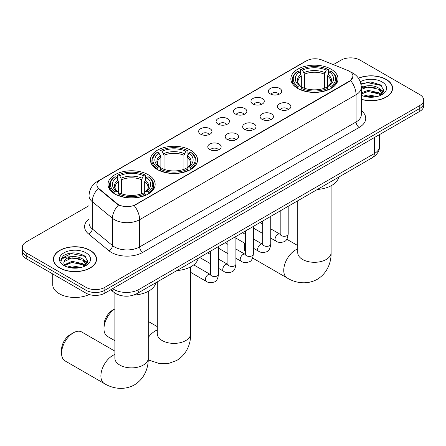 <?xml version="1.0" encoding="UTF-8"?>
<svg xmlns="http://www.w3.org/2000/svg" width="446" height="446" viewBox="0 0 446 446"><rect width="100%" height="100%" fill="white"/><g stroke="black" fill="none" stroke-linecap="round" stroke-linejoin="round"><path stroke-width="0.67" d="M190.659 150.263A23.582 13.614 0 0 0 164.959 147.308A23.582 13.614 0 0 0 150.402 159.885A23.582 13.614 0 0 0 157.31 169.513A23.582 13.614 0 0 0 183.005 172.468A23.582 13.614 0 0 0 197.567 159.885A23.582 13.614 0 0 0 190.659 150.263M148.25 174.748A23.582 13.614 0 0 0 122.55 171.794A23.582 13.614 0 0 0 107.993 184.371A23.582 13.614 0 0 0 114.901 193.999A23.582 13.614 0 0 0 140.596 196.954A23.582 13.614 0 0 0 155.152 184.371A23.582 13.614 0 0 0 148.25 174.748M331.099 69.175A23.582 13.614 0 0 0 305.404 66.225A23.582 13.614 0 0 0 290.848 78.803A23.582 13.614 0 0 0 297.75 88.431A23.582 13.614 0 0 0 323.45 91.38A23.582 13.614 0 0 0 338.007 78.803A23.582 13.614 0 0 0 331.099 69.175M270.315 93.916A6.673 3.852 180 0 1 268.994 92.824A6.673 3.852 180 0 1 271.201 88.035A6.673 3.852 180 0 1 279.754 88.464A6.673 3.852 180 0 1 281.08 92.824A6.673 3.852 180 0 1 270.315 93.916M278.945 94.318A4.003 2.314 0 0 0 277.869 93.192A4.003 2.314 0 0 0 273.922 92.601A4.003 2.314 0 0 0 271.129 94.318M252.888 103.979A6.673 3.852 180 0 1 251.566 102.887A6.673 3.852 180 0 1 253.774 98.098A6.673 3.852 180 0 1 262.326 98.527A6.673 3.852 180 0 1 263.653 102.887A6.673 3.852 180 0 1 252.888 103.979M261.512 104.381A4.003 2.314 0 0 0 260.442 103.255A4.003 2.314 0 0 0 256.495 102.664A4.003 2.314 0 0 0 253.702 104.381M235.46 114.042A6.673 3.852 180 0 1 234.133 112.95A6.673 3.852 180 0 1 236.347 108.161A6.673 3.852 180 0 1 244.899 108.59A6.673 3.852 180 0 1 246.22 112.95A6.673 3.852 180 0 1 235.46 114.042M244.085 114.444A4.003 2.314 0 0 0 243.009 113.317A4.003 2.314 0 0 0 239.067 112.726A4.003 2.314 0 0 0 236.274 114.444M218.027 124.105A6.673 3.852 180 0 1 216.706 123.012A6.673 3.852 180 0 1 218.914 118.223A6.673 3.852 180 0 1 227.466 118.653A6.673 3.852 180 0 1 228.792 123.012A6.673 3.852 180 0 1 218.027 124.105M226.657 124.506A4.003 2.314 0 0 0 225.581 123.38A4.003 2.314 0 0 0 221.634 122.789A4.003 2.314 0 0 0 218.841 124.506M200.6 134.168A6.673 3.852 180 0 1 199.273 133.075A6.673 3.852 180 0 1 201.486 128.286A6.673 3.852 180 0 1 210.038 128.716A6.673 3.852 180 0 1 211.365 133.075A6.673 3.852 180 0 1 200.6 134.168M209.224 134.569A4.003 2.314 0 0 0 208.148 133.443A4.003 2.314 0 0 0 204.207 132.852A4.003 2.314 0 0 0 201.414 134.569M279.475 109.264A6.673 3.852 180 0 1 278.148 108.177A6.673 3.852 180 0 1 280.361 103.383A6.673 3.852 180 0 1 288.913 103.818A6.673 3.852 180 0 1 290.235 108.177A6.673 3.852 180 0 1 279.475 109.264M288.099 109.666A4.003 2.314 0 0 0 287.023 108.54A4.003 2.314 0 0 0 283.076 107.954A4.003 2.314 0 0 0 280.289 109.666M262.042 119.327A6.673 3.852 180 0 1 260.72 118.24A6.673 3.852 180 0 1 262.928 113.446A6.673 3.852 180 0 1 271.48 113.881A6.673 3.852 180 0 1 272.807 118.24A6.673 3.852 180 0 1 262.042 119.327M270.666 119.729A4.003 2.314 0 0 0 269.596 118.603A4.003 2.314 0 0 0 265.649 118.017A4.003 2.314 0 0 0 262.856 119.729M244.614 129.39A6.673 3.852 180 0 1 243.287 128.303A6.673 3.852 180 0 1 245.501 123.509A6.673 3.852 180 0 1 254.053 123.943A6.673 3.852 180 0 1 255.374 128.303A6.673 3.852 180 0 1 244.614 129.39M253.239 129.792A4.003 2.314 0 0 0 252.163 128.665A4.003 2.314 0 0 0 248.221 128.08A4.003 2.314 0 0 0 245.428 129.792M227.187 139.453A6.673 3.852 180 0 1 225.86 138.366A6.673 3.852 180 0 1 228.073 133.571A6.673 3.852 180 0 1 236.625 134.006A6.673 3.852 180 0 1 237.947 138.366A6.673 3.852 180 0 1 227.187 139.453M235.811 139.854A4.003 2.314 0 0 0 234.735 138.728A4.003 2.314 0 0 0 230.788 138.143A4.003 2.314 0 0 0 227.995 139.854M209.754 149.516A6.673 3.852 180 0 1 208.433 148.429A6.673 3.852 180 0 1 210.64 143.634A6.673 3.852 180 0 1 219.192 144.069A6.673 3.852 180 0 1 220.519 148.429A6.673 3.852 180 0 1 209.754 149.516M218.378 149.917A4.003 2.314 0 0 0 217.308 148.791A4.003 2.314 0 0 0 213.361 148.206A4.003 2.314 0 0 0 210.568 149.917M347.869 70.507A12.014 6.935 180 0 1 349.474 71.282A12.014 6.935 180 0 1 352.992 76.188A12.014 6.935 180 0 1 349.474 81.094L135.539 204.608A12.014 6.935 180 0 1 117.203 203.683L99.062 188.725A12.014 6.935 180 0 1 96.888 184.744A12.014 6.935 180 0 1 100.411 179.844L306.58 60.812A12.014 6.935 180 0 1 321.962 60.032L347.869 70.507M119.89 295.291A13.347 7.705 180 0 1 114.499 292.766M361.293 99.386A21.581 12.46 0 0 0 392.603 88.269A21.581 12.46 0 0 0 386.286 79.46A21.581 12.46 0 0 0 358.406 78.161M90.231 250.379A21.581 12.46 0 0 0 66.716 247.681A21.581 12.46 0 0 0 53.397 259.193A21.581 12.46 0 0 0 59.714 268.001A21.581 12.46 0 0 0 83.235 270.7A21.581 12.46 0 0 0 96.553 259.193A21.581 12.46 0 0 0 90.231 250.379M53.62 260.313A21.581 12.46 0 0 0 53.542 260.642M352.992 76.188L350.64 80.603L349.474 81.451L134.185 205.573A15.571 8.992 60 0 1 139.626 219.683A17.795 10.275 180 0 1 114.46 219.683A17.795 10.275 180 0 1 112.464 218.311L92.25 201.648A17.795 10.275 180 0 1 89.033 195.749L89.033 223A17.795 10.275 0 0 0 92.25 228.893L112.464 245.556A17.795 10.275 0 0 0 114.46 246.928A17.795 10.275 0 0 0 139.626 246.928L356.081 121.964A17.795 10.275 0 0 0 361.293 114.694L361.293 87.449A17.795 10.275 180 0 1 356.081 94.714A15.571 8.992 -120 0 0 350.64 80.603M89.033 205.662L26.208 241.933A13.347 7.705 0 0 0 22.3 247.385L22.3 253.194A13.347 7.705 0 0 0 26.208 258.647L85.983 293.156L85.983 290.251A13.347 7.705 0 0 0 104.86 290.251L419.792 108.428A13.347 7.705 0 0 0 423.7 102.981A13.347 7.705 0 0 1 419.792 108.428L104.86 290.251A13.347 7.705 0 0 1 85.983 290.251L26.208 255.742L85.983 290.251L85.983 287.347A13.347 7.705 0 0 0 104.86 287.347L419.792 105.524A13.347 7.705 0 0 0 423.7 100.077A13.347 7.705 0 0 0 419.792 94.624L360.017 60.115A13.347 7.705 0 0 0 341.14 60.115L333.324 64.625M22.3 250.29A13.347 7.705 0 0 0 26.208 255.742A13.347 7.705 0 0 1 22.3 250.29M119.902 205.573L117.203 204.207L98.254 188.429A15.571 10.414 129.5 0 0 92.25 201.648L92.25 228.893A4.449 2.977 -50.5 0 1 88.609 233.999A22.244 12.845 180 0 1 89.033 218.925M22.3 247.385A13.347 7.705 0 0 0 26.208 252.832L85.983 287.347M96.408 260.642A21.581 12.46 0 0 0 96.33 260.313M392.458 89.718A21.581 12.46 0 0 0 392.38 89.39M85.983 293.156A13.347 7.705 0 0 0 104.86 293.156L419.792 111.338A13.347 7.705 0 0 0 423.7 105.886L423.7 100.077M361.293 99.241A21.358 12.332 0 0 0 392.38 88.269A21.358 12.332 0 0 0 386.125 79.55A21.358 12.332 0 0 0 358.489 78.284M363.429 96.119L368.145 94.965L377.288 96.498M365.274 96.62L368.145 96.119L375.37 96.899M361.293 92.846L368.145 90.348L378.888 92.779L381.179 94.965M361.293 94L368.145 91.502L378.888 93.933L380.583 95.366M361.266 86.452L367.526 85.805A11.122 6.422 0 0 0 361.293 88.787M367.526 85.805C371.797 85.359 375.582 86.145 378.888 88.169L382.15 93.292L382.071 94.139M361.293 89.384L368.145 86.892L378.888 89.323L382.111 93.866M361.293 95.054L361.767 95.5M361.293 95.288A15.571 8.992 0 0 0 382.038 94.624A15.571 8.992 0 0 0 382.038 81.908A15.571 8.992 0 0 0 360.273 81.763M380.767 95.282L383.761 90.014L380.349 84.835L370.721 81.964L360.886 83.831M360.992 84.327L367.353 82.588L381.051 85.476L381.72 85.939M363.914 87.84L367.353 87.204L376.162 87.946M380.934 90.014L383.409 92.088M363.914 92.456L367.353 91.815L376.162 92.562M380.934 94.63L381.297 94.864M365.575 96.687L367.353 96.431L375.203 96.927M379.618 88.698L383.549 91.675M379.618 93.309L381.665 94.546M59.876 267.912A21.358 12.332 0 0 0 83.146 270.583A21.358 12.332 0 0 0 96.33 259.193A21.358 12.332 0 0 0 90.075 250.474A21.358 12.332 0 0 0 66.8 247.798A21.358 12.332 0 0 0 53.62 259.193A21.358 12.332 0 0 0 59.876 267.912M52.728 273.955L52.728 284.62A22.244 12.845 0 0 0 59.246 293.702A22.244 12.845 0 0 0 89.161 294.516M67.379 267.043L72.096 265.888L81.239 267.422M69.225 267.544L72.096 267.043L79.321 267.823M64.38 264.785L72.096 261.272L82.839 263.703L85.13 265.888M64.765 265.415L72.096 262.426L82.839 264.857L84.534 266.29M84.718 266.206L87.711 260.938L84.294 255.759C76.98 251.979 70 251.94 63.354 255.63L60.79 260.325L61.035 261.835C61.18 258.451 64.659 256.751 71.477 256.729A11.122 6.422 0 0 0 63.85 262.822A11.122 6.422 0 0 0 64.391 264.801L65.718 266.424M71.477 256.729C75.742 256.283 79.533 257.069 82.839 259.093L86.1 264.216L86.022 265.063M63.856 262.95L64.23 261.585L72.096 257.816L82.839 260.247L86.061 264.79M85.983 252.832A15.571 8.992 0 0 0 63.962 252.832A15.571 8.992 0 0 0 63.962 265.548A15.571 8.992 0 0 0 85.989 265.548A15.571 8.992 0 0 0 85.983 252.832M60.795 260.431L61.275 258.535L71.304 253.512L85.002 256.4L85.671 256.863M67.864 258.764L71.304 258.128L80.113 258.87M84.885 260.938L87.355 263.006M67.864 263.38L71.304 262.739L80.113 263.486M84.885 265.554L85.247 265.788M69.52 267.611L71.304 267.355L79.154 267.851M83.569 259.622L87.5 262.599M83.569 264.233L85.61 265.47M244.954 243.343A16.686 9.634 120 0 0 244.425 247.675L244.425 244.046A12.237 7.064 -60 0 1 244.464 243.059M254.242 228.581A16.686 9.634 120 0 0 253.339 229.322M244.425 247.675A16.686 9.634 120 0 0 245.328 252.386M253.339 228.91L254.075 228.48L253.339 228.91M297.326 88.18L297.961 86.496A21.179 12.226 0 0 1 297.961 71.115L299.417 71.957A19.133 11.044 0 0 0 299.417 85.654L300.855 86.468L301.318 88.185M301.318 87.488L301.318 75.987L299.417 71.957M300.476 73.774L300.476 69.66L301.106 69.297A21.179 12.226 0 0 1 327.749 69.297L326.288 70.139A19.133 11.044 0 0 0 302.561 70.139L304.467 74.17L304.467 88.236M324.387 88.236L324.387 74.17L326.288 70.139M317.368 189.461A24.469 14.127 0 0 0 338.72 177.134M300.476 89.401A22.066 12.739 0 0 0 328.379 89.401L327.749 88.308A21.179 12.226 0 0 1 301.106 88.308L300.476 89.78M328.379 89.78L328.379 89.401M297.961 71.115L297.326 71.477A22.066 12.739 0 0 0 292.359 79.527A22.066 12.739 0 0 0 297.326 87.583M327.749 69.297L328.379 69.66L328.379 73.774M301.106 88.308L302.561 87.472A19.133 11.044 0 0 0 326.288 87.472L327.749 88.308M299.417 85.654L297.961 86.496M302.561 70.139L301.106 69.297M300.855 74.432A17.115 9.879 0 0 0 300.855 86.468L300.933 86.524C298.502 84.171 297.515 82.577 297.961 81.735A16.463 9.505 0 0 1 301.318 75.987M331.523 87.583A22.066 12.739 0 0 0 336.496 79.527A22.066 12.739 0 0 0 331.523 71.477L330.893 71.115A21.179 12.226 0 0 1 330.893 86.496L331.523 88.18M330.893 86.496L329.438 85.654A19.133 11.044 0 0 0 329.438 71.957L330.893 71.115M329.438 71.957L327.531 75.987L327.531 87.488L328 86.468L329.438 85.654M327.531 75.987A16.463 9.505 0 0 1 330.887 81.735C331.339 82.582 330.347 84.177 327.916 86.524L328 86.468A17.115 9.879 0 0 0 328 74.432M327.531 88.185L327.531 87.488M114.89 308.883A16.686 9.634 120 0 0 103.979 328.763L103.979 325.128A12.237 7.064 -60 0 1 112.632 310.143L114.89 308.844L112.632 310.143M103.979 328.763A16.686 9.634 120 0 0 107.436 336.401L114.89 340.699M156.886 169.263L157.516 167.579A21.179 12.226 0 0 1 157.516 152.197L158.971 153.039A19.133 11.044 0 0 0 158.971 166.737L160.409 167.557L160.878 169.274M160.878 168.571L160.878 157.07L158.971 153.039M160.03 154.862L160.03 150.742L160.666 150.38A21.179 12.226 0 0 1 187.303 150.38L185.848 151.222A19.133 11.044 0 0 0 162.121 151.222L164.022 155.253L164.022 169.318M183.942 169.318L183.942 155.253L185.848 151.222M176.923 270.549A24.469 14.127 0 0 0 198.275 258.217M160.03 170.483A22.066 12.739 0 0 0 187.933 170.483L187.303 169.396A21.179 12.226 0 0 1 160.666 169.396L160.03 170.863M187.933 170.863L187.933 170.483M157.516 152.197L156.886 152.56A22.066 12.739 0 0 0 151.913 160.616A22.066 12.739 0 0 0 156.886 168.672M187.303 150.38L187.933 150.742L187.933 154.862M160.666 169.396L162.121 168.555A19.133 11.044 0 0 0 185.848 168.555L187.303 169.396M158.971 166.737L157.516 167.579M162.121 151.222L160.666 150.38M160.409 155.515A17.115 9.879 0 0 0 160.409 167.557L160.493 167.607C158.062 165.254 157.07 163.66 157.522 162.818A16.463 9.505 0 0 1 160.878 157.07M191.083 168.672A22.066 12.739 0 0 0 196.05 160.616A22.066 12.739 0 0 0 191.083 152.56L190.448 152.197A21.179 12.226 0 0 1 190.448 167.579L191.083 169.263M190.448 167.579L188.993 166.737A19.133 11.044 0 0 0 188.993 153.039L190.448 152.197M188.993 153.039L187.091 157.07L187.091 168.571L187.554 167.557L188.993 166.737M187.091 157.07A16.463 9.505 0 0 1 190.448 162.818C190.894 163.665 189.901 165.26 187.476 167.607L187.554 167.557A17.115 9.879 0 0 0 187.554 155.515M187.091 169.274L187.091 168.571M61.57 353.249L61.57 349.614A12.237 7.064 -60 0 1 70.223 334.628L73.373 332.811A16.686 9.634 120 0 0 61.57 353.249A16.686 9.634 120 0 0 65.027 360.886L104.353 383.588A16.686 9.634 -60 0 1 101.794 370.219A16.686 9.634 -60 0 1 112.699 355.518A16.686 9.634 -60 0 1 114.89 354.486M114.477 193.748L115.107 192.064A21.179 12.226 0 0 1 115.107 176.683L116.562 177.525A19.133 11.044 0 0 0 116.562 191.222L118 192.042L118.469 193.759M118.469 193.057L118.469 181.555L116.562 177.525M117.621 179.348L117.621 175.228L118.251 174.865A21.179 12.226 0 0 1 144.894 174.865L143.439 175.707A19.133 11.044 0 0 0 119.712 175.707L121.613 179.738L121.613 193.804M141.533 193.804L141.533 179.738L143.439 175.707M133.599 295.085A24.469 14.127 0 0 0 155.866 282.703M117.621 194.969A22.066 12.739 0 0 0 145.524 194.969L144.894 193.882A21.179 12.226 0 0 1 118.251 193.882L117.621 195.348M145.524 195.348L145.524 194.969M115.107 176.683L114.477 177.045A22.066 12.739 0 0 0 109.504 185.101A22.066 12.739 0 0 0 114.477 193.157M144.894 174.865L145.524 175.228L145.524 179.348M118.251 193.882L119.712 193.04A19.133 11.044 0 0 0 143.439 193.04L144.894 193.882M116.562 191.222L115.107 192.064M119.712 175.707L118.251 174.865M118 180A17.115 9.879 0 0 0 118 192.042L118.084 192.092C115.653 189.74 114.661 188.145 115.113 187.303A16.463 9.505 0 0 1 118.469 181.555M148.674 193.157A22.066 12.739 0 0 0 153.641 185.101A22.066 12.739 0 0 0 148.674 177.045L148.039 176.683A21.179 12.226 0 0 1 148.039 192.064L148.674 193.748M148.039 192.064L146.583 191.222A19.133 11.044 0 0 0 146.583 177.525L148.039 176.683M146.583 177.525L144.682 181.555L144.682 193.057L145.145 192.042L146.583 191.222M144.682 181.555A16.463 9.505 0 0 1 148.039 187.303C148.485 188.151 147.492 189.745 145.067 192.092L145.145 192.042A17.115 9.879 0 0 0 145.145 180M144.682 193.759L144.682 193.057M114.89 351.141L81.713 331.986A16.686 9.634 120 0 0 73.373 332.811L70.223 334.628M99.062 188.725L99.062 189.249M117.203 203.683L117.203 204.207M135.539 204.608L135.539 204.965M349.474 81.094L349.474 81.451M142.776 252.38A4.449 2.57 60 0 1 139.626 246.928L139.626 219.683L356.081 94.714L356.081 121.964A4.449 2.57 60 0 0 359.225 127.411L142.776 252.38A22.244 12.845 180 0 1 111.31 252.38A22.244 12.845 180 0 1 108.818 250.663L88.609 233.999M361.293 87.449C360.992 81.049 358.183 76.249 352.858 73.055L350.612 71.962A15.571 7.292 112 0 0 350.4 71.884M99.084 180.753A15.571 8.992 -120 0 0 97.473 181.355C92.149 184.555 89.334 189.355 89.033 195.749M97.473 181.355L305.27 61.386A15.571 8.992 60 0 1 306.452 60.885M118.53 205.032A15.571 10.414 129.5 0 0 112.464 218.311L112.464 245.556A4.449 2.977 -50.5 0 1 108.818 250.663M361.293 110.625A22.244 12.845 180 0 1 359.225 127.411M104.86 287.347L104.86 293.156M419.792 105.524L419.792 111.338M26.208 252.832L26.208 258.647M112.632 288.673A17.795 10.275 0 0 0 113.83 289.432A17.795 10.275 0 0 0 138.996 289.432L374.328 153.569A17.795 10.275 0 0 0 379.54 146.299C379.674 150.72 377.322 154.5 372.488 157.639L137.156 293.507A8.898 5.14 60 0 0 138.996 289.432L138.996 273.448M374.328 137.585L374.328 153.569A8.898 5.14 60 0 1 372.488 157.639M111.913 289.086A8.898 5.954 129.5 0 0 113.462 291.979L110.759 289.755M331.11 185.77L331.11 252.67A16.686 9.634 180 0 1 326.227 259.483A16.686 9.634 180 0 1 302.628 259.483A16.686 9.634 180 0 1 297.744 252.67L297.777 253.322M331.11 252.67C331.339 261.049 328.223 272.618 317.24 279.341C305.928 285.49 294.354 282.407 287.207 278.02A16.686 9.634 -60 0 1 284.648 264.651A16.686 9.634 -60 0 1 295.547 249.95A16.686 9.634 -60 0 1 297.744 248.918M324.387 74.17A16.463 9.505 0 0 0 304.467 74.17M324.85 72.614A17.115 9.879 0 0 0 303.999 72.614M190.671 266.859L190.671 333.759A16.686 9.634 180 0 1 185.781 340.566A16.686 9.634 180 0 1 162.188 340.566A16.686 9.634 180 0 1 157.299 333.759L157.338 334.411M148.256 337.516A16.686 9.634 -60 0 1 155.108 331.032A16.686 9.634 -60 0 1 157.299 330.001M183.942 155.253A16.463 9.505 0 0 0 164.022 155.253M184.41 153.697A17.115 9.879 0 0 0 163.559 153.697M148.256 291.344L148.256 358.244A16.686 9.634 180 0 1 143.372 365.051A16.686 9.634 180 0 1 119.773 365.051A16.686 9.634 180 0 1 114.89 358.244L114.929 358.896M141.533 179.738A16.463 9.505 0 0 0 121.613 179.738M142.001 178.183A17.115 9.879 0 0 0 121.15 178.183M288.194 206.303L288.194 233.983A4.003 2.314 180 0 1 286.839 235.717A4.003 2.314 180 0 1 281.359 235.616A4.003 2.314 180 0 1 280.188 233.983L280.06 234.847L280.417 234.551M288.194 233.983C287.648 238.632 286.209 241.23 283.879 241.771C280.567 242.797 277.908 242.568 275.896 241.08A4.003 2.314 -60 0 1 275.282 237.874A4.003 2.314 -60 0 1 277.903 234.345A4.003 2.314 -60 0 1 278.075 234.25A4.003 2.314 -60 0 1 279.904 234.144L280.177 234.289M270.767 216.366L270.767 244.046A4.003 2.314 180 0 1 269.412 245.779A4.003 2.314 180 0 1 263.932 245.679A4.003 2.314 180 0 1 262.761 244.046L262.627 244.91L262.989 244.614M270.767 244.046C270.22 248.695 268.776 251.293 266.446 251.834C263.14 252.86 260.481 252.631 258.468 251.143A4.003 2.314 -60 0 1 257.855 247.937A4.003 2.314 -60 0 1 260.47 244.408A4.003 2.314 -60 0 1 260.648 244.313A4.003 2.314 -60 0 1 262.471 244.207L262.744 244.352M253.339 226.429L253.339 254.108A4.003 2.314 180 0 1 251.979 255.842A4.003 2.314 180 0 1 246.504 255.742A4.003 2.314 180 0 1 245.328 254.108L245.2 254.973L245.556 254.677M253.339 254.108C252.787 258.758 251.349 261.356 249.019 261.897C245.713 262.923 243.048 262.694 241.041 261.205A4.003 2.314 -60 0 1 240.427 258A4.003 2.314 -60 0 1 243.042 254.471A4.003 2.314 -60 0 1 243.221 254.376A4.003 2.314 -60 0 1 245.044 254.27L245.317 254.415M235.906 236.492L235.906 264.171A4.003 2.314 180 0 1 234.551 265.905A4.003 2.314 180 0 1 229.071 265.805A4.003 2.314 180 0 1 227.9 264.171L227.772 265.036L228.129 264.74M235.906 264.171C235.36 268.821 233.921 271.419 231.585 271.96C228.28 272.985 225.62 272.757 223.608 271.268A4.003 2.314 -60 0 1 222.994 268.063A4.003 2.314 -60 0 1 225.609 264.534A4.003 2.314 -60 0 1 225.787 264.439A4.003 2.314 -60 0 1 227.616 264.333L227.889 264.478M218.479 246.554L218.479 274.234A4.003 2.314 180 0 1 217.124 275.968A4.003 2.314 180 0 1 211.644 275.868A4.003 2.314 180 0 1 210.467 274.234L210.339 275.098L210.702 274.803M218.479 274.234C217.927 278.884 216.488 281.482 214.158 282.023C210.852 283.048 208.193 282.82 206.18 281.331A4.003 2.314 -60 0 1 205.567 278.126A4.003 2.314 -60 0 1 208.182 274.597A4.003 2.314 -60 0 1 208.36 274.502A4.003 2.314 -60 0 1 210.183 274.396L210.456 274.541M305.27 61.386L308.125 60.059M137.156 293.507C129.992 297.108 122.834 297.108 115.67 293.507L113.462 291.979M379.54 146.299L379.54 134.575M392.38 90.053L392.38 88.269M382.15 94.056L382.15 93.292M96.33 260.977L96.33 259.193M86.1 264.98L86.1 264.216M53.62 260.977L53.62 259.193M287.207 278.02L252.598 258.039M292.359 83.603L292.359 79.527M336.496 83.603L336.496 79.527M297.744 245.568L286.761 239.229M297.744 200.795L297.744 252.67M190.671 333.759C190.894 342.132 187.777 353.706 176.794 360.429L168.538 363.462L159.724 363.657L148.223 359.911M151.913 164.685L151.913 160.616M196.05 164.685L196.05 160.616M157.299 326.656L148.256 321.438M157.299 281.878L157.299 333.759M148.256 358.244C148.485 366.618 145.368 378.191 134.385 384.909C123.074 391.064 111.5 387.975 104.353 383.588M109.504 189.171L109.504 185.101M153.641 189.171L153.641 185.101M114.89 293.061L114.89 358.244M275.896 241.08L270.767 238.119M262.761 233.498L253.339 228.057M280.188 210.93L280.188 233.983M279.904 234.144L270.767 228.87M262.761 224.249L259.94 222.621M258.468 251.143L253.339 248.182M245.328 243.561L235.906 238.119M262.761 220.993L262.761 244.046M262.471 244.207L253.339 238.933M245.328 234.312L242.507 232.684M241.041 261.205L235.906 258.245M227.9 253.623L218.479 248.182M245.328 231.056L245.328 254.108M245.044 254.27L235.906 248.996M227.9 244.375L225.079 242.747M223.608 271.268L218.479 268.308M210.467 263.686L199.641 257.431M227.9 241.119L227.9 264.171M227.616 264.333L218.479 259.059M210.467 254.437L207.652 252.81M206.18 281.331L190.671 272.378M210.467 251.182L210.467 274.234M210.183 274.396L193.709 264.885"/></g></svg>
